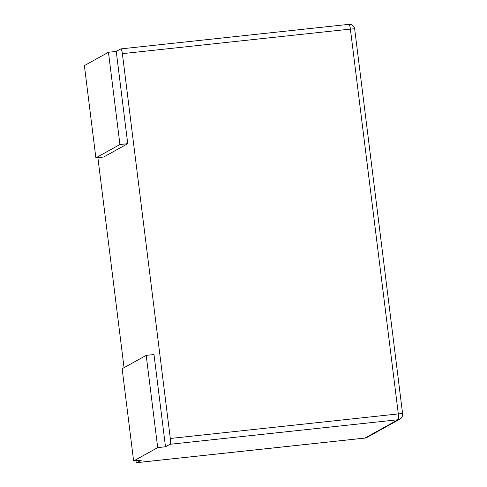 <?xml version="1.0" encoding="UTF-8"?>
<svg xmlns="http://www.w3.org/2000/svg" width="487" height="487" viewBox="0 0 487 487"><rect width="100%" height="100%" fill="white"/><g stroke="black" fill="none" stroke-linecap="round" stroke-linejoin="round"><path stroke-width="0.73" d="M399.912 419.124L366.888 437.454A5.333 5.205 -119 0 1 364.958 438.063L397.982 419.739A5.333 5.205 61 0 0 399.912 419.124A5.333 5.333 0 0 0 402.615 413.81A5.333 0.438 172.9 0 0 398.323 413.913A5.333 1.059 83.9 0 1 397.982 419.739L169.969 444.296A5.333 1.059 -96.1 0 0 170.31 438.47L122.383 53.649A5.333 1.059 -96.1 0 0 120.806 48.907A5.333 1.059 -96.1 0 0 120.721 48.937L116.247 51.421L127.734 143.671L119.942 144.511L108.455 52.261L84.385 65.617L95.878 157.867L119.942 144.511M169.969 444.296L165.489 446.78L154.002 354.53L146.21 355.37L122.14 368.726L133.633 460.976L157.697 447.62L146.21 355.37M133.633 460.976L141.419 460.136L136.944 462.62A5.333 1.059 -96.1 0 1 136.859 462.65A5.333 1.059 -96.1 0 1 135.818 460.739M124.045 367.667L97.887 157.648M95.878 157.867L103.664 157.027L127.734 143.671M348.735 24.38A5.333 1.059 83.9 0 1 348.826 24.35A5.333 1.059 83.9 0 1 350.397 29.092L122.383 53.649M116.247 51.421L108.455 52.261M165.489 446.78L157.697 447.62M136.944 462.62L364.958 438.063A5.333 1.059 83.9 0 1 364.873 438.093A5.333 1.059 83.9 0 1 364.781 438.087M402.615 413.81L354.682 28.989A5.333 0.438 -7.1 0 0 350.397 29.092L398.323 413.913L170.31 438.47M354.682 28.989A5.333 5.333 0 0 0 348.826 24.35L120.806 48.907M366.888 437.454A5.333 5.333 0 0 1 364.873 438.093L136.859 462.65"/></g></svg>
